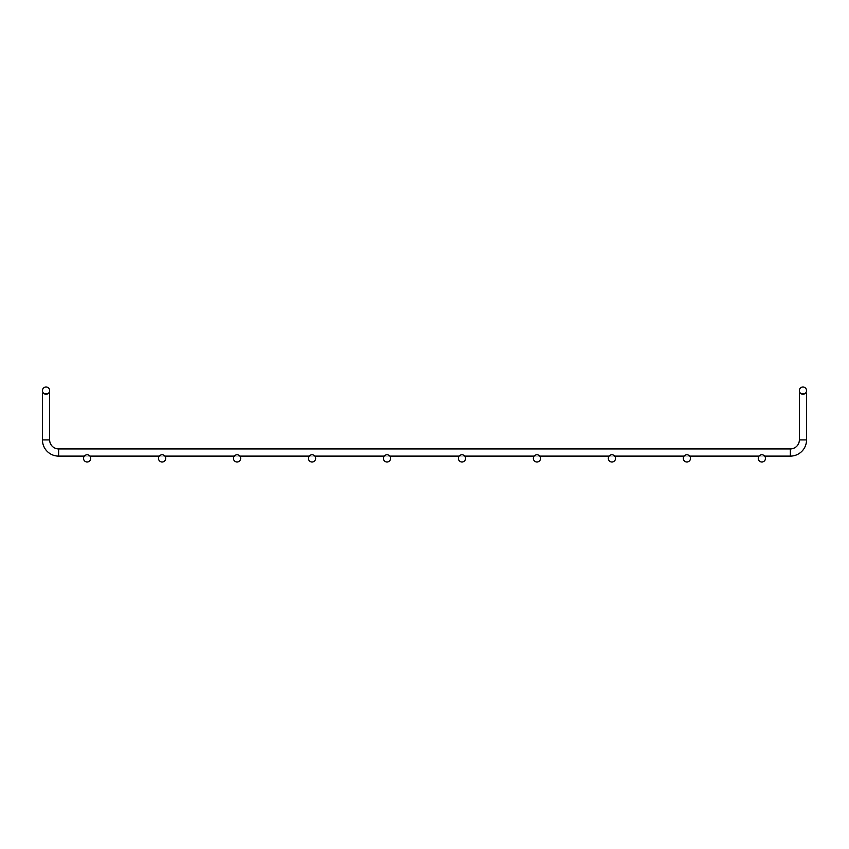 <?xml version="1.0" encoding="UTF-8"?>
<svg xmlns="http://www.w3.org/2000/svg" width="849" height="849" viewBox="0 0 849 849"><rect width="100%" height="100%" fill="white"/><g stroke="black" fill="none" stroke-linecap="round" stroke-linejoin="round"><path stroke-width="0.64" stroke-dasharray="4.25 3.18" d="M43.893 393.49L48.213 393.49M800.787 393.49L802.952 393.49L799.355 393.49L799.355 439.92A8.999 8.999 0 0 1 790.355 448.919L58.645 448.919A8.999 8.999 0 0 1 49.645 439.92L49.645 393.49L42.45 393.49L49.645 393.49L42.45 393.49L42.45 439.92A16.195 16.195 0 0 0 58.645 456.115L790.355 456.115A16.195 16.195 0 0 0 806.55 439.92L806.55 393.49L802.952 393.49L805.107 393.49M84.338 456.115L89.92 456.115M159.315 456.115L164.897 456.115M234.282 456.115L239.864 456.115M309.259 456.115L314.83 456.115M384.226 456.115L389.808 456.115M459.192 456.115L464.774 456.115M534.17 456.115L539.741 456.115M609.136 456.115L614.718 456.115M684.103 456.115L689.685 456.115M759.08 456.115L764.662 456.115M49.645 390.614A3.598 3.598 0 0 0 44.254 387.494A3.598 3.598 0 0 0 44.254 393.734A3.598 3.598 0 0 0 49.645 390.614M90.726 458.386A3.598 3.598 0 0 0 85.335 455.266A3.598 3.598 0 0 0 85.335 461.506A3.598 3.598 0 0 0 90.726 458.386M799.355 390.614A3.598 3.598 0 0 1 804.746 387.494A3.598 3.598 0 0 1 804.746 393.734A3.598 3.598 0 0 1 799.355 390.614M49.645 439.92L42.45 439.92A16.195 16.195 0 0 0 58.645 456.115L790.355 456.115A16.195 16.195 0 0 0 806.55 439.92L799.355 439.92A8.999 8.999 0 0 1 790.355 448.919L58.645 448.919A8.999 8.999 0 0 1 49.645 439.92L42.45 439.92A16.195 16.195 0 0 0 58.645 456.115L790.355 456.115A16.195 16.195 0 0 0 806.55 439.92L799.355 439.92A8.999 8.999 0 0 1 790.355 448.919L58.645 448.919A8.999 8.999 0 0 1 49.645 439.92L42.45 439.92A16.195 16.195 0 0 0 58.645 456.115L790.355 456.115A16.195 16.195 0 0 0 806.55 439.92L799.355 439.92A8.999 8.999 0 0 1 790.355 448.919L58.645 448.919A8.999 8.999 0 0 1 49.645 439.92L42.45 439.92A16.195 16.195 0 0 0 58.645 456.115L790.355 456.115A16.195 16.195 0 0 0 806.55 439.92L799.355 439.92A8.999 8.999 0 0 1 790.355 448.919L58.645 448.919A8.999 8.999 0 0 1 49.645 439.92L42.45 439.92A16.195 16.195 0 0 0 58.645 456.115L790.355 456.115A16.195 16.195 0 0 0 806.55 439.92L799.355 439.92A8.999 8.999 0 0 1 790.355 448.919L58.645 448.919A8.999 8.999 0 0 1 49.645 439.92L42.45 439.92A16.195 16.195 0 0 0 58.645 456.115L790.355 456.115A16.195 16.195 0 0 0 806.55 439.92L799.355 439.92A8.999 8.999 0 0 1 790.355 448.919L58.645 448.919A8.999 8.999 0 0 1 49.645 439.92L42.45 439.92A16.195 16.195 0 0 0 58.645 456.115L790.355 456.115A16.195 16.195 0 0 0 806.55 439.92L799.355 439.92A8.999 8.999 0 0 1 790.355 448.919L58.645 448.919A8.999 8.999 0 0 1 49.645 439.92L42.45 439.92A16.195 16.195 0 0 0 58.645 456.115L790.355 456.115A16.195 16.195 0 0 0 806.55 439.92L799.355 439.92A8.999 8.999 0 0 1 790.355 448.919L58.645 448.919A8.999 8.999 0 0 1 49.645 439.92L42.45 439.92A16.195 16.195 0 0 0 58.645 456.115L790.355 456.115A16.195 16.195 0 0 0 806.55 439.92L799.355 439.92A8.999 8.999 0 0 1 790.355 448.919L58.645 448.919A8.999 8.999 0 0 1 49.645 439.92L42.45 439.92A16.195 16.195 0 0 0 58.645 456.115L790.355 456.115A16.195 16.195 0 0 0 806.55 439.92L799.355 439.92A8.999 8.999 0 0 1 790.355 448.919L58.645 448.919A8.999 8.999 0 0 1 49.645 439.92L42.45 439.92A16.195 16.195 0 0 0 58.645 456.115L790.355 456.115A16.195 16.195 0 0 0 806.55 439.92L799.355 439.92A8.999 8.999 0 0 1 790.355 448.919L58.645 448.919A8.999 8.999 0 0 1 49.645 439.92L42.45 439.92A16.195 16.195 0 0 0 58.645 456.115L790.355 456.115A16.195 16.195 0 0 0 806.55 439.92L799.355 439.92A8.999 8.999 0 0 1 790.355 448.919L58.645 448.919A8.999 8.999 0 0 1 49.645 439.92L42.45 439.92A16.195 16.195 0 0 0 58.645 456.115L790.355 456.115A16.195 16.195 0 0 0 806.55 439.92L799.355 439.92A8.999 8.999 0 0 1 790.355 448.919L58.645 448.919A8.999 8.999 0 0 1 49.645 439.92L42.45 439.92A16.195 16.195 0 0 0 58.645 456.115L790.355 456.115A16.195 16.195 0 0 0 806.55 439.92L799.355 439.92A8.999 8.999 0 0 1 790.355 448.919L58.645 448.919A8.999 8.999 0 0 1 49.645 439.92L42.45 439.92L46.048 439.92L42.45 439.92L46.048 439.92L42.45 439.92L42.45 393.49L46.048 393.49L42.45 393.49L42.45 439.92L42.45 393.49L46.048 393.49L42.45 393.49L42.45 439.92L42.45 393.49L46.048 393.49L42.45 393.49L42.45 439.92L42.45 393.49L46.048 393.49L42.45 393.49L42.45 439.92L42.45 393.49L46.048 393.49L42.45 393.49L42.45 439.92L42.45 393.49L46.048 393.49L42.45 393.49L42.45 439.92L42.45 393.49L46.048 393.49L42.45 393.49L42.45 439.92A16.195 16.195 0 0 0 58.645 456.115L790.355 456.115A16.195 16.195 0 0 0 806.55 439.92L799.355 439.92L799.355 393.49L802.952 393.49L799.355 393.49L799.355 439.92L799.355 393.49L802.952 393.49L799.355 393.49L799.355 439.92L799.355 393.49L802.952 393.49L799.355 393.49L799.355 439.92L799.355 393.49L802.952 393.49L799.355 393.49L799.355 439.92L799.355 393.49L802.952 393.49L799.355 393.49L799.355 439.92L799.355 393.49L802.952 393.49L799.355 393.49L799.355 439.92L799.355 393.49L806.55 393.49L799.355 393.49L806.55 393.49L799.355 393.49L806.55 393.49L799.355 393.49L799.355 439.92A8.999 8.999 0 0 1 790.355 448.919L58.645 448.919A8.999 8.999 0 0 1 49.645 439.92L49.645 393.49L42.45 393.49L49.645 393.49L42.45 393.49L42.45 439.92A16.195 16.195 0 0 0 58.645 456.115L790.355 456.115A16.195 16.195 0 0 0 806.55 439.92L806.55 393.49L799.355 393.49L806.55 393.49L799.355 393.49L799.355 439.92A8.999 8.999 0 0 1 790.355 448.919L58.645 448.919A8.999 8.999 0 0 1 49.645 439.92L49.645 393.49L42.45 393.49L49.645 393.49L42.45 393.49L42.45 439.92A16.195 16.195 0 0 0 58.645 456.115L790.355 456.115A16.195 16.195 0 0 0 806.55 439.92L806.55 393.49L799.355 393.49L806.55 393.49L799.355 393.49L799.355 439.92A8.999 8.999 0 0 1 790.355 448.919L58.645 448.919A8.999 8.999 0 0 1 49.645 439.92L49.645 393.49L42.45 393.49L49.645 393.49L42.45 393.49L42.45 439.92A16.195 16.195 0 0 0 58.645 456.115L790.355 456.115A16.195 16.195 0 0 0 806.55 439.92L806.55 393.49L799.355 393.49L806.55 393.49L799.355 393.49L799.355 439.92A8.999 8.999 0 0 1 790.355 448.919L58.645 448.919A8.999 8.999 0 0 1 49.645 439.92L49.645 393.49L42.45 393.49L49.645 393.49L42.45 393.49L42.45 439.92A16.195 16.195 0 0 0 58.645 456.115L790.355 456.115A16.195 16.195 0 0 0 806.55 439.92L806.55 393.49L799.355 393.49L806.55 393.49L799.355 393.49L799.355 439.92A8.999 8.999 0 0 1 790.355 448.919L58.645 448.919A8.999 8.999 0 0 1 49.645 439.92L49.645 393.49L42.45 393.49L49.645 393.49L42.45 393.49L42.45 439.92A16.195 16.195 0 0 0 58.645 456.115L790.355 456.115A16.195 16.195 0 0 0 806.55 439.92L806.55 393.49L799.355 393.49L806.55 393.49L799.355 393.49L799.355 439.92A8.999 8.999 0 0 1 790.355 448.919L58.645 448.919A8.999 8.999 0 0 1 49.645 439.92L49.645 393.49L42.45 393.49L49.645 393.49L42.45 393.49L42.45 439.92A16.195 16.195 0 0 0 58.645 456.115L790.355 456.115A16.195 16.195 0 0 0 806.55 439.92L806.55 393.49L799.355 393.49L806.55 393.49L799.355 393.49L799.355 439.92A8.999 8.999 0 0 1 790.355 448.919L58.645 448.919A8.999 8.999 0 0 1 49.645 439.92L49.645 393.49L42.45 393.49L49.645 393.49L42.45 393.49L42.45 439.92A16.195 16.195 0 0 0 58.645 456.115L790.355 456.115A16.195 16.195 0 0 0 806.55 439.92L806.55 393.49L799.355 393.49L806.55 393.49L799.355 393.49L799.355 439.92A8.999 8.999 0 0 1 790.355 448.919L58.645 448.919A8.999 8.999 0 0 1 49.645 439.92L49.645 393.49L42.45 393.49L49.645 393.49L42.45 393.49L42.45 439.92A16.195 16.195 0 0 0 58.645 456.115L790.355 456.115A16.195 16.195 0 0 0 806.55 439.92L806.55 393.49L799.355 393.49L806.55 393.49L799.355 393.49L799.355 439.92A8.999 8.999 0 0 1 790.355 448.919L58.645 448.919A8.999 8.999 0 0 1 49.645 439.92L49.645 393.49L42.45 393.49L49.645 393.49L42.45 393.49L42.45 439.92A16.195 16.195 0 0 0 58.645 456.115L790.355 456.115A16.195 16.195 0 0 0 806.55 439.92L806.55 393.49L799.355 393.49L806.55 393.49L799.355 393.49L799.355 439.92A8.999 8.999 0 0 1 790.355 448.919L58.645 448.919A8.999 8.999 0 0 1 49.645 439.92L49.645 393.49L42.45 393.49L49.645 393.49L49.645 439.92L49.645 393.49L49.645 439.92L49.645 393.49L49.645 439.92L49.645 393.49L49.645 439.92L49.645 393.49L49.645 439.92L49.645 393.49L42.45 393.49L42.45 439.92A16.195 16.195 0 0 0 58.645 456.115L790.355 456.115A16.195 16.195 0 0 0 806.55 439.92L806.55 393.49L806.55 439.92L806.55 393.49L806.55 439.92L806.55 393.49L806.55 439.92L806.55 393.49L806.55 439.92L806.55 393.49L806.55 439.92L806.55 393.49L799.355 393.49L806.55 393.49L806.55 439.92L806.55 393.49L799.355 393.49L799.355 439.92A8.999 8.999 0 0 1 790.355 448.919L58.645 448.919A8.999 8.999 0 0 1 49.645 439.92L49.645 393.49L42.45 393.49L46.048 393.49L42.45 393.49L42.45 439.92A16.195 16.195 0 0 0 58.645 456.115L790.355 456.115A16.195 16.195 0 0 0 806.55 439.92L806.55 393.49L799.355 393.49L802.952 393.49L799.355 393.49L799.355 439.92A8.999 8.999 0 0 1 790.355 448.919L58.645 448.919A8.999 8.999 0 0 1 49.645 439.92L49.645 393.49L42.45 393.49L49.645 393.49L49.645 439.92L49.645 393.49L42.45 393.49L42.45 439.92A16.195 16.195 0 0 0 58.645 456.115L790.355 456.115A16.195 16.195 0 0 0 806.55 439.92L806.55 393.49L799.355 393.49L806.55 393.49L806.55 439.92L806.55 393.49L799.355 393.49L799.355 439.92A8.999 8.999 0 0 1 790.355 448.919L58.645 448.919A8.999 8.999 0 0 1 49.645 439.92L49.645 393.49L42.45 393.49L46.048 393.49L42.45 393.49L42.45 439.92A16.195 16.195 0 0 0 58.645 456.115L790.355 456.115A16.195 16.195 0 0 0 806.55 439.92L806.55 393.49L799.355 393.49L802.952 393.49L799.355 393.49L799.355 439.92A8.999 8.999 0 0 1 790.355 448.919L58.645 448.919A8.999 8.999 0 0 1 49.645 439.92L49.645 393.49L42.45 393.49L49.645 393.49L49.645 439.92L49.645 393.49L42.45 393.49L42.45 439.92A16.195 16.195 0 0 0 58.645 456.115L790.355 456.115A16.195 16.195 0 0 0 806.55 439.92L806.55 393.49L799.355 393.49L802.952 393.49L799.355 393.49L799.355 439.92A8.999 8.999 0 0 1 790.355 448.919L58.645 448.919A8.999 8.999 0 0 1 49.645 439.92L49.645 393.49M806.55 439.92L799.355 439.92L806.55 439.92L799.355 439.92L806.55 439.92L799.355 439.92L806.55 439.92L799.355 439.92L806.55 439.92L799.355 439.92L806.55 439.92L799.355 439.92L806.55 439.92L799.355 439.92L806.55 439.92L799.355 439.92L806.55 439.92L799.355 439.92L806.55 439.92L799.355 439.92L806.55 439.92L806.55 393.49M165.704 458.386A3.598 3.598 0 0 0 160.302 455.266A3.598 3.598 0 0 0 160.302 461.506A3.598 3.598 0 0 0 165.704 458.386M240.67 458.386A3.598 3.598 0 0 0 235.279 455.266A3.598 3.598 0 0 0 235.279 461.506A3.598 3.598 0 0 0 240.67 458.386M315.648 458.386A3.598 3.598 0 0 0 310.246 455.266A3.598 3.598 0 0 0 310.246 461.506A3.598 3.598 0 0 0 315.648 458.386M390.614 458.386A3.598 3.598 0 0 0 385.213 455.266A3.598 3.598 0 0 0 385.213 461.506A3.598 3.598 0 0 0 390.614 458.386M465.581 458.386A3.598 3.598 0 0 0 460.19 455.266A3.598 3.598 0 0 0 460.19 461.506A3.598 3.598 0 0 0 465.581 458.386M540.558 458.386A3.598 3.598 0 0 0 535.157 455.266A3.598 3.598 0 0 0 535.157 461.506A3.598 3.598 0 0 0 540.558 458.386M615.525 458.386A3.598 3.598 0 0 0 610.123 455.266A3.598 3.598 0 0 0 610.123 461.506A3.598 3.598 0 0 0 615.525 458.386M690.492 458.386A3.598 3.598 0 0 0 685.101 455.266A3.598 3.598 0 0 0 685.101 461.506A3.598 3.598 0 0 0 690.492 458.386M765.469 458.386A3.598 3.598 0 0 0 760.067 455.266A3.598 3.598 0 0 0 760.067 461.506A3.598 3.598 0 0 0 765.469 458.386M58.645 456.115L58.645 448.919M790.355 456.115L790.355 448.919"/><path stroke-width="1.27" d="M42.45 393.49L42.45 439.92L42.45 393.49L43.893 393.49M48.213 393.49L49.645 393.49L49.645 439.92L42.45 439.92A16.195 16.195 0 0 0 58.645 456.115L84.338 456.115M799.355 393.49L799.355 439.92L799.355 393.49L800.787 393.49M805.107 393.49L806.55 393.49L806.55 439.92A16.195 16.195 0 0 1 790.355 456.115L764.662 456.115M806.55 439.92L799.355 439.92A8.999 8.999 0 0 1 790.355 448.919L58.645 448.919A8.999 8.999 0 0 1 49.645 439.92M89.92 456.115L159.315 456.115M164.897 456.115L234.282 456.115M239.864 456.115L309.259 456.115M314.83 456.115L384.226 456.115M389.808 456.115L459.192 456.115M464.774 456.115L534.17 456.115M539.741 456.115L609.136 456.115M614.718 456.115L684.103 456.115M689.685 456.115L759.08 456.115M49.645 390.614A3.598 3.598 0 0 0 44.254 387.494A3.598 3.598 0 0 0 44.254 393.734A3.598 3.598 0 0 0 49.645 390.614M90.726 458.386A3.598 3.598 0 0 0 85.335 455.266A3.598 3.598 0 0 0 85.335 461.506A3.598 3.598 0 0 0 90.726 458.386M799.355 390.614A3.598 3.598 0 0 1 804.746 387.494A3.598 3.598 0 0 1 804.746 393.734A3.598 3.598 0 0 1 799.355 390.614M165.704 458.386A3.598 3.598 0 0 0 160.302 455.266A3.598 3.598 0 0 0 160.302 461.506A3.598 3.598 0 0 0 165.704 458.386M240.67 458.386A3.598 3.598 0 0 0 235.279 455.266A3.598 3.598 0 0 0 235.279 461.506A3.598 3.598 0 0 0 240.67 458.386M315.648 458.386A3.598 3.598 0 0 0 310.246 455.266A3.598 3.598 0 0 0 310.246 461.506A3.598 3.598 0 0 0 315.648 458.386M390.614 458.386A3.598 3.598 0 0 0 385.213 455.266A3.598 3.598 0 0 0 385.213 461.506A3.598 3.598 0 0 0 390.614 458.386M465.581 458.386A3.598 3.598 0 0 0 460.19 455.266A3.598 3.598 0 0 0 460.19 461.506A3.598 3.598 0 0 0 465.581 458.386M540.558 458.386A3.598 3.598 0 0 0 535.157 455.266A3.598 3.598 0 0 0 535.157 461.506A3.598 3.598 0 0 0 540.558 458.386M615.525 458.386A3.598 3.598 0 0 0 610.123 455.266A3.598 3.598 0 0 0 610.123 461.506A3.598 3.598 0 0 0 615.525 458.386M690.492 458.386A3.598 3.598 0 0 0 685.101 455.266A3.598 3.598 0 0 0 685.101 461.506A3.598 3.598 0 0 0 690.492 458.386M765.469 458.386A3.598 3.598 0 0 0 760.067 455.266A3.598 3.598 0 0 0 760.067 461.506A3.598 3.598 0 0 0 765.469 458.386M58.645 448.919L58.645 456.115M790.355 448.919L790.355 456.115"/></g></svg>
